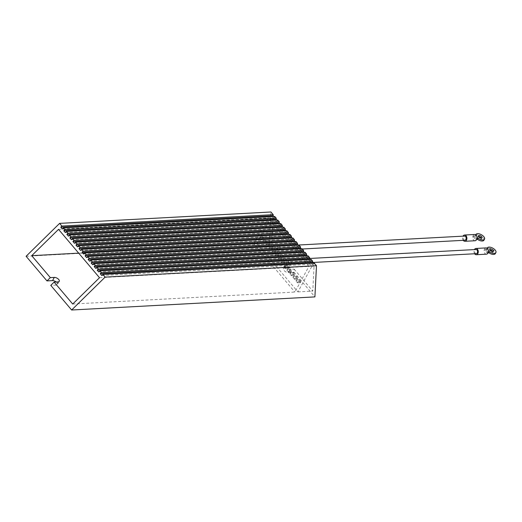 <?xml version="1.0" encoding="UTF-8"?>
<svg xmlns="http://www.w3.org/2000/svg" width="522" height="522" viewBox="0 0 522 522"><rect width="100%" height="100%" fill="white"/><g stroke="black" fill="none" stroke-linecap="round" stroke-linejoin="round"><path stroke-width="0.39" stroke-dasharray="2.61 1.96" d="M492.801 251.578A2.095 1.018 -151.3 0 1 492.866 252.309A2.095 1.018 -151.3 0 1 491.391 252.55A2.095 1.018 -151.3 0 1 489.512 251.389A2.095 1.018 -151.3 0 1 489.199 250.299A2.095 1.018 -151.3 0 1 489.851 249.966M478.465 236.531A2.095 1.018 28.7 0 0 477.813 236.864A2.095 1.018 28.7 0 0 478.126 237.954A2.095 1.018 28.7 0 0 480.005 239.115A2.095 1.018 28.7 0 0 481.48 238.874A2.095 1.018 28.7 0 0 481.414 238.143M475.04 240.746A3.139 2.153 86.9 0 1 472.978 238.991A3.139 2.153 86.9 0 1 473.167 235.598A3.139 2.153 86.9 0 1 474.7 234.476M486.426 254.175A3.139 2.153 86.9 0 1 484.364 252.42A3.139 2.153 86.9 0 1 484.553 249.027A3.139 2.153 86.9 0 1 486.086 247.911M56.219 281.984A3.484 1.703 -151.3 0 1 56.983 282.709A3.484 1.703 -151.3 0 1 57.505 284.523A3.484 1.703 -151.3 0 1 56.343 285.084L50.771 285.384M476.234 253.679A2.095 1.435 86.9 0 1 474.857 252.511A2.095 1.435 86.9 0 1 474.981 250.247A2.095 1.435 86.9 0 1 476.012 249.503M288.986 260.276A2.095 1.435 86.9 0 1 290.017 259.525A2.095 1.435 86.9 0 1 291.393 260.7A2.095 1.435 86.9 0 1 291.263 262.957A2.095 1.435 86.9 0 1 290.239 263.708A2.095 1.435 86.9 0 1 288.862 262.533A2.095 1.435 86.9 0 1 288.986 260.276M464.848 240.244A2.095 1.435 86.9 0 1 463.471 239.076A2.095 1.435 86.9 0 1 463.595 236.812A2.095 1.435 86.9 0 1 464.626 236.068M277.6 246.841A2.095 1.435 86.9 0 1 278.631 246.097A2.095 1.435 86.9 0 1 280.007 247.265A2.095 1.435 86.9 0 1 279.877 249.529A2.095 1.435 86.9 0 1 278.852 250.273A2.095 1.435 86.9 0 1 277.476 249.105A2.095 1.435 86.9 0 1 277.6 246.841M488.063 252.87L487.104 252.922L484.827 250.234L485.414 249.164L487.274 249.066A4.881 2.382 -151.3 0 1 487.202 248.283M487.104 252.922L487.692 251.852L485.414 249.164M483.927 240.218A4.881 2.382 28.7 0 0 480.795 235.781A4.881 2.382 28.7 0 0 475.366 235.526A4.881 2.382 28.7 0 0 475.307 236.701L473.441 236.799L474.028 235.735L476.305 238.417L476.984 238.384M473.441 236.799L475.718 239.487L476.305 238.417M314.205 263.036L314.153 264.073L313.311 263.081M270.957 217.909L256.922 243.539L297.912 291.896L311.947 266.266L270.957 217.909L273.058 217.791L271.799 242.737L290.395 264.674L286.415 264.889A3.484 1.703 28.7 0 0 285.253 265.457A3.484 1.703 28.7 0 0 286.539 267.988A3.484 1.703 28.7 0 0 290.212 269.365L294.193 269.15L294.03 272.269L314.903 296.894M294.193 269.15L312.789 291.093L314.048 266.148L273.058 217.791M26.1 256.282L269.365 243.167L290.239 267.793L290.395 264.674M269.365 243.167L270.938 211.991M274.735 216.467L274.683 217.504L273.841 216.513M277.769 220.049L277.717 221.087L276.875 220.095M280.803 223.631L280.751 224.669L279.916 223.677M283.844 227.214L283.792 228.251L282.95 227.259M286.878 230.796L286.826 231.833L285.984 230.841M289.912 234.378L289.86 235.415L289.025 234.424M292.953 237.96L292.901 238.998L292.059 238.006M295.987 241.542L295.935 242.58L295.093 241.588M299.021 245.125L298.969 246.162L298.134 245.17M302.062 248.707L302.01 249.744L301.168 248.753M305.096 252.289L305.044 253.327L304.202 252.335M308.13 255.871L308.078 256.909L307.243 255.917M311.171 259.454L311.119 260.491L310.277 259.499M72.715 304.032L294.871 292.059L308.9 266.429L267.916 218.072L253.881 243.702L294.871 292.059M78.691 253.144L253.881 243.702M58.529 229.36L267.916 218.072M99.519 277.717L308.9 266.429M290.239 267.793L284.66 268.093A3.484 1.703 -151.3 0 0 283.505 268.654A3.484 1.703 -151.3 0 0 284.784 271.192A3.484 1.703 -151.3 0 0 288.457 272.569L294.03 272.269M297.912 291.896L312.789 291.093M256.922 243.539L271.799 242.737M311.947 266.266L314.048 266.148M295.935 277.254L296.516 276.19L298.036 277.978L297.449 279.048L295.935 277.254L292.894 277.417L293.475 276.353L294.995 278.141L294.408 279.211L292.894 277.417M298.969 280.836L299.556 279.766L301.07 281.56L300.489 282.63L298.969 280.836L295.928 280.999L296.516 279.936L298.029 281.723L297.449 282.793L295.928 280.999M292.894 273.672L293.481 272.608L295.002 274.396L294.415 275.466L292.894 273.672L289.854 273.835L290.441 272.771L291.961 274.559L291.374 275.629L289.854 273.835M289.86 270.089L290.447 269.026L291.961 270.814L291.38 271.884L289.86 270.089L286.819 270.252L287.407 269.189L288.92 270.977L288.34 272.047L286.819 270.252M286.826 266.507L287.407 265.444L288.927 267.231L288.34 268.301L286.826 266.507L283.785 266.67L284.366 265.607L285.886 267.394L285.299 268.465L283.785 266.67M283.785 262.925L284.373 261.861L285.893 263.649L285.306 264.719L283.785 262.925L280.745 263.088L281.332 262.024L282.852 263.812L282.265 264.882L280.745 263.088M280.751 259.343L281.338 258.279L282.852 260.067L282.272 261.137L280.751 259.343L277.711 259.506L278.298 258.442L279.812 260.23L279.231 261.3L277.711 259.506M277.717 255.76L278.298 254.697L279.818 256.485L279.231 257.555L277.717 255.76L274.676 255.924L275.257 254.86L276.777 256.648L276.19 257.718L274.676 255.924M274.676 252.178L275.264 251.115L276.784 252.902L276.197 253.973L274.676 252.178L271.636 252.341L272.223 251.278L273.743 253.066L273.156 254.136L271.636 252.341M271.642 248.596L272.23 247.532L273.743 249.32L273.163 250.39L271.642 248.596L268.602 248.759L269.189 247.696L270.703 249.483L270.122 250.553L268.602 248.759M268.608 245.014L269.189 243.95L270.709 245.738L270.122 246.808L268.608 245.014L265.567 245.177L266.148 244.113L267.669 245.901L267.081 246.971L265.567 245.177M265.567 241.432L266.155 240.368L267.675 242.156L267.088 243.226L265.567 241.432L262.527 241.595L263.114 240.531L264.634 242.319L264.047 243.389L262.527 241.595M262.533 237.849L263.121 236.786L264.634 238.574L264.054 239.644L262.533 237.849L259.493 238.019L260.08 236.949L261.594 238.737L261.013 239.807L259.493 238.019M62.281 228.956L274.683 217.504M65.322 232.538L277.717 221.087M68.356 236.12L280.751 224.669M71.39 239.702L283.792 228.251M74.424 243.285L286.826 231.833M77.465 246.867L289.86 235.415M80.499 250.449L292.901 238.998M83.533 254.031L295.935 242.58M86.574 257.614L298.969 246.162M89.608 261.196L302.01 249.744M92.642 264.778L305.044 253.327M95.683 268.36L308.078 256.909M98.717 271.942L311.119 260.491M101.751 275.525L314.153 264.073M296.516 279.936L299.556 279.766M297.449 282.793L300.489 282.63M298.029 281.723L301.07 281.56M293.475 276.353L296.516 276.19M294.408 279.211L297.449 279.048M294.995 278.141L298.036 277.978M291.961 274.559L295.002 274.396M290.441 272.771L293.481 272.608M291.374 275.629L294.415 275.466M288.92 270.977L291.961 270.814M287.407 269.189L290.447 269.026M288.34 272.047L291.38 271.884M285.886 267.394L288.927 267.231M284.366 265.607L287.407 265.444M285.299 268.465L288.34 268.301M282.852 263.812L285.893 263.649M281.332 262.024L284.373 261.861M282.265 264.882L285.306 264.719M279.812 260.23L282.852 260.067M278.298 258.442L281.338 258.279M279.231 261.3L282.272 261.137M276.777 256.648L279.818 256.485M275.257 254.86L278.298 254.697M276.19 257.718L279.231 257.555M273.743 253.066L276.784 252.902M272.223 251.278L275.264 251.115M273.156 254.136L276.197 253.973M270.703 249.483L273.743 249.32M269.189 247.696L272.23 247.532M270.122 250.553L273.163 250.39M267.669 245.901L270.709 245.738M266.148 244.113L269.189 243.95M267.081 246.971L270.122 246.808M264.634 242.319L267.675 242.156M263.114 240.531L266.155 240.368M264.047 243.389L267.088 243.226M261.594 238.737L264.634 238.574M260.08 236.949L263.121 236.786M261.013 239.807L264.054 239.644M474.635 253.764A3.139 2.153 86.9 0 1 474.407 249.588M463.249 240.335A3.139 2.153 86.9 0 1 463.021 236.153M475.307 236.701L475.888 235.631L474.028 235.735M475.816 234.854A4.881 2.382 28.7 0 0 475.888 235.631M475.718 239.487L476.677 239.435M484.827 250.234L486.687 250.136A4.881 2.382 -151.3 0 1 486.752 248.961A4.881 2.382 -151.3 0 1 492.174 249.216A4.881 2.382 -151.3 0 1 495.313 253.646M486.687 250.136L487.274 249.066M488.37 251.819L487.692 251.852M58.099 281.88L56.343 285.084M286.415 264.889L284.66 268.093M290.212 269.365L288.457 272.569M489.199 250.299L489.786 249.229M477.813 236.864L478.4 235.8M59.26 281.319L57.505 284.523M309.611 258.468L290.017 259.525M298.029 245.046L278.631 246.097M302.316 249.007L278.852 250.273M312.808 262.488L290.239 263.708M285.253 265.457L283.505 268.654M475.366 235.526L475.757 234.809M481.48 238.874L482.067 237.81M486.752 248.961L487.143 248.244M492.866 252.309L493.453 251.239"/><path stroke-width="0.78" d="M490.099 250.319A2.095 1.018 -151.3 0 1 489.786 249.229A2.095 1.018 -151.3 0 1 491.261 248.994A2.095 1.018 -151.3 0 1 493.14 250.155A2.095 1.018 -151.3 0 1 493.453 251.239A2.095 1.018 -151.3 0 1 491.978 251.48A2.095 1.018 -151.3 0 1 490.099 250.319M489.851 249.966A2.095 1.018 -151.3 0 1 492.553 251.219A2.095 1.018 -151.3 0 1 492.801 251.578M481.754 236.72A2.095 1.018 28.7 0 0 479.875 235.559A2.095 1.018 28.7 0 0 478.4 235.8A2.095 1.018 28.7 0 0 478.713 236.884A2.095 1.018 28.7 0 0 480.592 238.045A2.095 1.018 28.7 0 0 482.067 237.81A2.095 1.018 28.7 0 0 481.754 236.72M481.414 238.143A2.095 1.018 28.7 0 0 481.167 237.791A2.095 1.018 28.7 0 0 478.465 236.531M463.021 236.153A3.139 2.153 86.9 0 1 463.027 236.14A3.139 2.153 86.9 0 1 464.567 235.024A3.139 2.153 86.9 0 1 466.629 236.779A3.139 2.153 86.9 0 1 466.446 240.172A3.139 2.153 86.9 0 1 464.906 241.288A3.139 2.153 86.9 0 1 463.249 240.335M464.567 235.024L474.7 234.476A3.139 2.153 86.9 0 1 476.769 236.231A3.139 2.153 86.9 0 1 476.579 239.624A3.139 2.153 86.9 0 1 475.04 240.746L464.906 241.288M474.407 249.588A3.139 2.153 86.9 0 1 474.413 249.575A3.139 2.153 86.9 0 1 475.953 248.459A3.139 2.153 86.9 0 1 478.015 250.214A3.139 2.153 86.9 0 1 477.832 253.607A3.139 2.153 86.9 0 1 476.292 254.723A3.139 2.153 86.9 0 1 474.635 253.764M475.953 248.459L486.086 247.911A3.139 2.153 86.9 0 1 488.155 249.666A3.139 2.153 86.9 0 1 487.966 253.059A3.139 2.153 86.9 0 1 486.426 254.175L476.292 254.723M54.118 282.095L58.099 281.88A3.484 1.703 28.7 0 0 59.26 281.319A3.484 1.703 28.7 0 0 58.732 279.505A3.484 1.703 28.7 0 0 54.301 277.404L50.327 277.619L31.725 255.676L58.529 229.36L99.519 277.717L72.715 304.032L54.118 282.095L50.771 285.384L71.644 310.009L314.903 296.894L316.482 265.718L314.205 263.036L102.867 274.428L101.751 275.525L100.237 273.73L312.632 262.279L312.685 261.241L311.171 259.454L99.832 270.846L101.353 272.634L100.237 273.73M309.611 258.468L476.012 249.503A2.095 1.435 86.9 0 1 477.389 250.671A2.095 1.435 86.9 0 1 477.258 252.935A2.095 1.435 86.9 0 1 476.234 253.679L312.808 262.488M298.029 245.046L464.626 236.068A2.095 1.435 86.9 0 1 466.002 237.236A2.095 1.435 86.9 0 1 465.872 239.5A2.095 1.435 86.9 0 1 464.848 240.244L302.316 249.007M50.327 277.619L46.973 280.908L26.1 256.282L59.606 223.383L61.883 226.072L60.767 227.168L62.281 228.956L63.397 227.86L64.917 229.654L63.801 230.75L65.322 232.538L66.438 231.442L67.951 233.23L66.836 234.332L68.356 236.12L69.472 235.024L70.992 236.812L69.87 237.915L71.39 239.702L72.506 238.606L74.026 240.394L72.91 241.497L74.424 243.285L75.546 242.188L77.06 243.976L75.944 245.072L77.465 246.867L78.581 245.771L80.101 247.558L78.979 248.655L80.499 250.449L81.615 249.353L83.135 251.141L82.019 252.237L83.533 254.031L84.655 252.935L86.169 254.723L85.053 255.819L86.574 257.614L87.689 256.517L89.21 258.305L88.087 259.401L89.608 261.196L90.724 260.1L92.244 261.887L91.128 262.984L92.642 264.778L93.764 263.682L95.278 265.47L94.162 266.566L95.683 268.36L96.798 267.264L98.312 269.052L97.196 270.148L98.717 271.942L99.832 270.846M102.867 274.428L105.144 277.11L71.644 310.009M273.841 216.513L273.163 215.716L273.215 214.672L270.938 211.991L59.606 223.383M276.875 220.095L276.197 219.299L276.255 218.255L274.735 216.467L63.397 227.86M279.916 223.677L279.237 222.881L279.29 221.837L277.769 220.049L66.438 231.442M282.95 227.259L282.272 226.463L282.324 225.419L280.803 223.631L69.472 235.024M285.984 230.841L285.306 230.045L285.358 229.001L283.844 227.214L72.506 238.606M289.025 234.424L288.346 233.628L288.398 232.584L286.878 230.796L75.546 242.188M292.059 238.006L291.38 237.21L291.433 236.166L289.912 234.378L78.581 245.771M295.093 241.588L294.415 240.792L294.467 239.748L292.953 237.96L81.615 249.353M298.134 245.17L297.455 244.374L297.507 243.33L295.987 241.542L84.655 252.935M301.168 248.753L300.489 247.957L300.541 246.913L299.021 245.125L87.689 256.517M304.202 252.335L303.523 251.539L303.576 250.495L302.062 248.707L90.724 260.1M307.243 255.917L306.564 255.114L306.616 254.077L305.096 252.289L93.764 263.682M310.277 259.499L309.598 258.697L309.65 257.659L308.13 255.871L96.798 267.264M313.311 263.081L312.632 262.279M105.144 277.11L316.482 265.718M101.353 272.634L312.685 261.241M98.312 269.052L309.65 257.659M95.278 265.47L306.616 254.077M92.244 261.887L303.576 250.495M89.21 258.305L300.541 246.913M86.169 254.723L297.507 243.33M83.135 251.141L294.467 239.748M80.101 247.558L291.433 236.166M77.06 243.976L288.398 232.584M74.026 240.394L285.358 229.001M70.992 236.812L282.324 225.419M67.951 233.23L279.29 221.837M64.917 229.654L276.255 218.255M61.883 226.072L273.215 214.672M31.725 255.676L78.691 253.144M46.973 280.908L52.546 280.608A3.484 1.703 -151.3 0 1 56.219 281.984M60.767 227.168L273.163 215.716M63.801 230.75L276.197 219.299M66.836 234.332L279.237 222.881M69.87 237.915L282.272 226.463M72.91 241.497L285.306 230.045M75.944 245.072L288.346 233.628M78.979 248.655L291.38 237.21M82.019 252.237L294.415 240.792M85.053 255.819L297.455 244.374M88.087 259.401L300.489 247.957M91.128 262.984L303.523 251.539M94.162 266.566L306.564 255.114M97.196 270.148L309.598 258.697M476.677 239.435L477.578 239.389L478.165 238.319A4.881 2.382 28.7 0 0 484.514 239.148A4.881 2.382 28.7 0 0 481.375 234.717A4.881 2.382 28.7 0 0 475.953 234.456A4.881 2.382 28.7 0 0 475.816 234.854M477.578 239.389A4.881 2.382 28.7 0 0 483.927 240.218L484.514 239.148M476.984 238.384L478.165 238.319M487.202 248.283A4.881 2.382 -151.3 0 1 487.339 247.891A4.881 2.382 -151.3 0 1 492.761 248.146A4.881 2.382 -151.3 0 1 495.9 252.583L495.313 253.646A4.881 2.382 -151.3 0 1 488.964 252.818L488.063 252.87M495.9 252.583A4.881 2.382 -151.3 0 1 489.551 251.754L488.37 251.819M488.964 252.818L489.551 251.754M54.301 277.404L52.546 280.608M475.757 234.809L475.953 234.456M487.143 248.244L487.339 247.891"/></g></svg>
